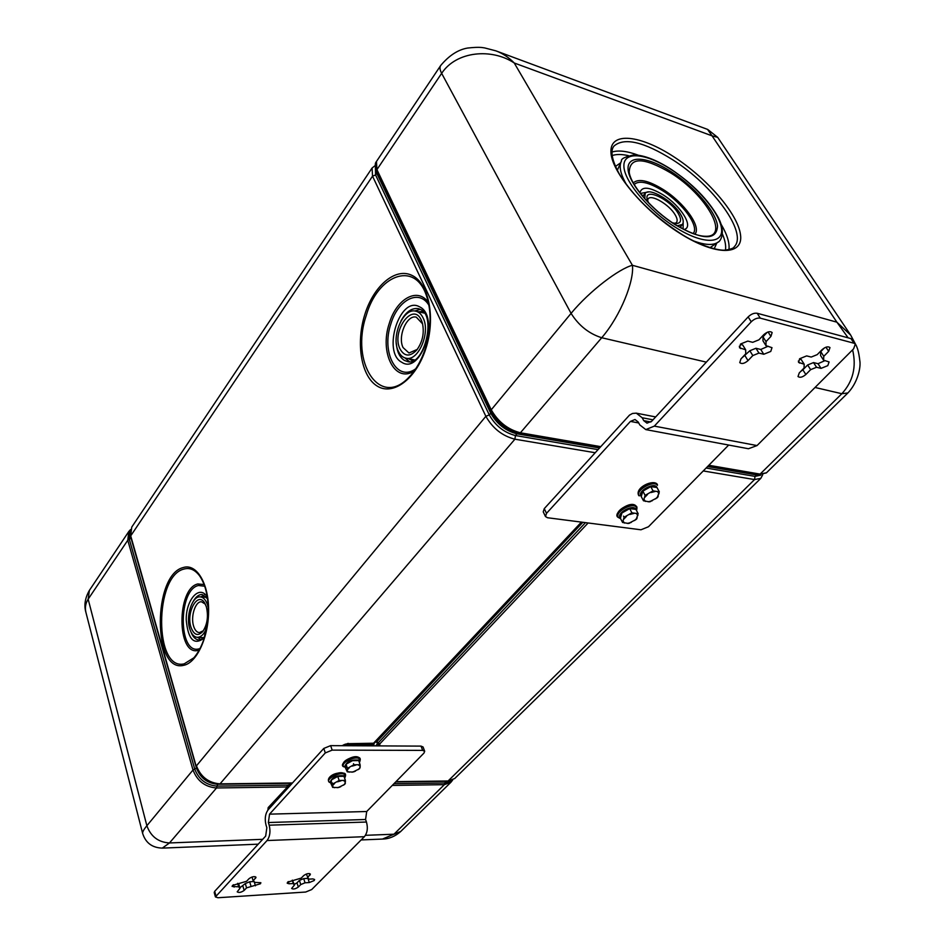 <?xml version="1.0" encoding="UTF-8"?>
<svg xmlns="http://www.w3.org/2000/svg" width="945" height="945" viewBox="0 0 945 945"><rect width="100%" height="100%" fill="white"/><g stroke="black" fill="none" stroke-linecap="round" stroke-linejoin="round"><path stroke-width="1.42" d="M373.027 744.093L372.932 744.92M373.877 745.865L373.417 744.412M373.086 745.428L373.7 745.381M344.252 745.711L344.015 744.589M373.086 745.865L371.539 743.833M345.587 745.723L345.256 744.093M375.767 741.801L377.303 741.931L378.106 742.971L377.504 743.065M215.425 896.923L267.033 840.542C269.975 836.573 270.695 831.446 269.183 825.186L366.447 822.032C368.089 828.009 367.392 832.888 364.38 836.691L311.685 889.564L305.648 892.045L217.941 897.738L215.425 896.923L214.208 892.564L214.704 891.324L265.675 836.089L266.844 827.726L266.029 825.079C264.529 818.866 265.25 813.751 268.179 809.759L323.781 748.44L330.632 745.64L421.033 746.113L423.065 746.975L424.695 751.251L422.663 750.389L332.179 750.117L325.304 752.917L269.538 814.153L366.707 811.507L423.962 753.082L424.695 751.251M376.854 742.404L377.445 744.022L379.701 745.77L379.843 743.845L377.551 743.183M545.489 516.561L543.233 511.847L544.261 508.646L546.517 513.348L545.489 516.561L547.521 517.742L640.958 529.791L648.483 526.743L728.666 445.06M650.881 422.002L643.734 420.631L642.151 417.737L636.304 413.154L632.548 413.449L629.512 415.103L544.261 508.646M366.447 822.032L365.573 819.504L366.707 811.507M269.183 825.186L268.368 822.528L269.538 814.153M597.913 449.596L515.438 435.539L516.903 433.814L599.39 447.965M748.227 448.698L645.801 429.597L639.789 424.919L638.218 422.025L635.005 419.509L630.421 421.399L546.517 513.348M645.801 429.597L654.342 426.112L751.228 321.796C754.24 318.926 757.252 317.709 760.276 318.146L757.181 313.267C754.169 312.819 751.157 314.035 748.156 316.906L651.672 421.257L646.994 423.159L643.734 420.631M760.276 318.146L854.091 343.259L855.319 344.074L853.618 348.823L757.039 445.567L654.342 426.112M748.44 448.745L757.039 445.567M706.116 468.035L755.02 476.374L760.796 475.146M328.907 779.979C327.1 776.648 339.645 770.884 343.519 773.27M343.448 764.387C341.629 760.949 354.363 755.067 358.238 757.559M240.006 888.276L238.648 886.823L232.116 886.445L232.529 885.43L246.598 881.272L249.031 878.685C252.008 876.617 254.347 876.145 256.036 877.255L253.165 880.882L254.488 882.358L260.867 882.724L260.442 883.764L246.562 887.875L244.153 890.426C241.199 892.458 238.872 892.93 237.195 891.832L240.006 888.276L238.754 883.953L237.738 883.339M294.521 884.945L292.3 880.138L293.387 883.965L294.521 884.945L291.627 888.465C293.21 889.481 295.442 889.009 298.301 887.048L300.746 884.567L305.034 882.807L309.287 882.547L314.165 880.551L314.626 879.5L312.878 878.921L308.625 879.169L306.31 874.054M293.34 883.516L289.016 883.776L287.197 883.185L287.646 882.134L301.231 878.094L303.711 875.566C306.593 873.582 308.826 873.109 310.421 874.137L307.479 877.728M250.957 886.079L249.693 881.768L245.298 883.563L239.853 887.78M249.693 881.768L254.158 881.508L255.433 885.808M298.301 887.048L296.99 882.854L294.344 884.366M296.99 882.854L299.435 880.362L300.746 884.567M305.034 882.807L303.711 878.614L299.435 880.362M303.711 878.614L307.952 878.366L309.287 882.547M375.401 167.241L375.578 174.955L489.286 414.926C495.44 425.734 504.146 432.609 515.438 435.539L514.907 439.201L595.078 452.714M617.947 515.143C615.455 510.064 631.827 501.464 635.087 506.166M638.761 493.479C636.186 488.234 652.924 479.351 656.137 484.265M823.792 356.312L823.567 360.163L829.096 361.959L827.785 365.644L821.04 368.373L816.551 367.262L810.633 369.66L805.849 374.503C802.494 377.279 799.883 377.953 798.005 376.523L799.257 372.921L804.041 368.054L804.195 364.227L798.513 362.372L799.777 358.675L806.652 355.899L811.223 357.056L817.212 354.635L822.091 349.662C825.457 346.85 828.092 346.154 829.993 347.583L828.67 351.363L823.792 356.312L820.744 351.623L824.347 347.949M767.245 332.274L762.981 336.798L762.981 340.85L765.993 345.669L766.017 341.617L770.907 336.444L768.072 331.967M765.993 345.669L771.994 347.665L770.766 351.445L763.773 354.269L758.953 353.087L752.811 355.568L748.015 360.624C744.542 363.565 741.778 364.238 739.758 362.632L740.939 358.923L745.735 353.843L745.676 349.815L739.486 347.772L740.679 343.956L747.802 341.086L752.728 342.326L758.941 339.822L763.832 334.624C767.328 331.636 770.104 330.951 772.148 332.545L770.907 336.444M854.091 343.259L850.961 338.605L757.181 313.267M850.961 338.605L855.319 344.074M804.195 364.227L801.183 359.513L799.411 359.076M805.849 374.503L802.872 369.826L800.663 371.491M802.872 369.826L807.632 364.971L810.633 369.66M825.139 360.553L818.016 363.707L813.539 362.585L807.632 364.971M820.744 351.623L820.532 355.485L823.567 360.163M745.676 349.815L742.699 344.972L740.313 344.382M768.143 346.213L760.772 349.473L755.965 348.268L749.834 350.749L741.719 358.096M237.644 883.351L238.648 886.823M253.165 880.882L252.02 877.007M254.264 881.638L254.488 882.358M245.298 883.563L246.562 887.875M308.342 878.283L308.625 879.169M288.036 786.24L287.422 785.153L217.055 786.122L216.511 787.976L286.867 786.949L287.422 785.153L291.119 784.444M816.551 367.262L813.539 362.585M766.017 341.617L762.981 336.798M758.953 353.087L755.965 348.268M749.834 350.749L752.811 355.568M330.36 782.141L330.254 781.893C332.238 777.215 336.739 775.183 343.732 775.774L344.701 776.991M344.949 766.572L344.83 766.312C346.839 761.516 351.386 759.437 358.462 760.087L359.407 761.292M288.13 786.122L289.383 784.468M620.085 517.588L619.92 517.328C617.061 512.792 632.5 504.417 635.607 508.835L635.997 509.52M640.958 495.96L640.793 495.688C637.78 491.034 653.621 482.316 656.68 486.958L657.023 487.585M345.397 780.381L339.149 780.464L332.758 783.972L332.652 787.398L338.275 787.587L344.842 784.279L345.397 780.381L344.004 776.341L344.736 778.467M343.909 776.294L337.767 776.4L343.909 776.294M345.019 779.33L343.992 776.341M332.711 787.421L330.431 782.413L331.376 779.92L337.755 776.412L331.388 779.909L331.27 783.334M332.392 782.921L332.758 783.972M339.149 780.464L337.755 776.412M338.794 779.412L337.767 776.4M360.163 764.718L353.891 764.741L347.417 768.32L347.252 771.829L352.91 772.065L359.549 768.71L360.234 766.076L359.466 762.745M358.639 760.607L352.473 760.666L358.639 760.607M359.785 763.666L358.722 760.654M347.264 771.841L345.019 766.844L346 764.245L345.835 767.765M347.417 768.32L346 764.245M347.051 767.245L346.012 764.233L352.461 760.678L346.012 764.233M353.513 763.69L353.891 764.741M638.159 513.678L631.898 512.816L624.078 517.234L622.59 522.467L628.484 523.471L636.15 519.478L638.159 513.678L636.304 510.135M635.89 509.39L629.713 508.587L635.89 509.39M637.58 512.58L635.961 509.461M622.59 522.467L620.203 517.884L621.904 513.005L629.689 508.599L621.916 512.993L620.428 518.238M623.511 516.135L624.078 517.234M631.898 512.816L629.689 508.599M631.331 511.717L629.713 508.587M659.315 491.825L653.042 490.868L645.092 495.369L643.486 500.779L649.416 501.854L657.177 497.802L659.315 491.825L657.318 488.104M656.976 487.514L650.786 486.628L656.976 487.514M658.712 490.727L657.035 487.596M643.486 500.779L641.076 496.243L642.848 491.128L641.265 496.538M645.092 495.369L642.848 491.128M644.525 494.259L642.872 491.116L650.762 486.64L642.872 491.116M653.042 490.868L650.762 486.64M652.452 489.77L650.786 486.628M339.716 787.173L338.971 787.303M354.34 771.663L353.572 771.793M361.132 839.94L382.453 839.066L393.97 834.211L365.443 835.321M162.292 848.114L169.486 842.952L262.698 839.325M599.957 447.339L518.64 433.306C506.721 430.199 497.495 422.923 490.987 411.488L491.246 409.799L571.075 313.374C589.715 290.753 619.424 268.545 632.418 265.285L514.245 62.996L712.057 135.844L836.892 322.186L632.418 265.285C634.39 280.511 620.841 315.559 601.717 337.743L706.34 362.136M496.373 51.03L707.545 129.394L712.057 135.844L717.704 137.356L850.701 335.144L836.892 322.186L848.137 337.837M852.603 349.839C856.619 366.884 853.028 381.508 841.841 393.722L815.039 387.474M636.812 518.793L636.15 519.478M629.642 523.164L628.484 523.471M657.862 497.094L657.177 497.802M650.55 501.571L649.416 501.854M258.221 844.168L162.469 848.114C152.31 847.842 145.719 842.975 142.671 833.525C142.329 832.155 143.723 829.556 146.865 825.729L193.004 769.998L196.442 768.061L130.422 535.98M142.671 833.525L86.03 612.821C84.766 607.871 85.475 603.335 88.157 599.177L146.865 825.729C150.787 836.526 158.323 842.267 169.486 842.952L216.511 787.976C205.112 787.008 197.281 781.019 193.004 769.998L127.776 540.245L128.827 531.468L130.552 529.554M514.245 62.996C492.085 48.148 456.494 50.806 441.646 73.344L571.075 313.374C578.753 325.576 588.959 333.691 601.717 337.743L520.4 432.786L519.006 433.424C506.792 430.294 497.401 422.923 490.857 411.299L376.701 171.199L376.925 169.627L441.646 73.344C439.838 69.906 439.519 67.296 440.689 65.512C449.099 55.495 458.053 49.672 467.562 48.053C480.828 46.577 483.025 47.841 484.572 47.9L495.901 50.853C502.669 53.369 508.788 57.421 514.245 62.996M415.871 311.188L424.246 313.079M423.124 317.969C430.755 332.545 418.257 361.651 406.066 358.214C402.735 357.517 400.137 355.131 398.282 351.067C390.923 336.396 403.279 307.609 415.658 311.141C418.8 311.862 421.293 314.13 423.124 317.969M208.29 607.895L207.593 605.119C205.88 599.957 203.411 597.205 200.186 596.886C192.154 595.799 185.574 616.223 189.768 628.862C191.469 634.201 193.997 637.024 197.34 637.332C201.202 637.214 204.368 633.906 206.849 627.409M421.387 320.284L422.38 322.977C424.494 332.758 422.651 341.724 416.875 349.91C410.012 357.08 404.377 356.714 399.959 348.823C391.088 330.974 413.13 301.03 421.387 320.284M206.353 606.773C208.561 616.211 207.368 624.456 202.773 631.52C197.871 636.528 193.938 635.111 190.973 627.244C185.893 612.265 197.942 590.873 204.758 603.146L206.353 606.773M417.265 349.414L408.984 353.005L403.066 347.583C397.432 336.408 406.87 314.461 416.284 317.142L422.604 323.863M203.34 630.764L199.383 632.618C196.843 632.382 194.918 630.232 193.619 626.181C190.394 616.553 195.426 600.973 201.545 601.8L205.301 604.127M644.726 198.639L645.199 193.347C649.428 187.157 672.686 200.919 680.412 214.042C683.353 218.874 683.991 222.358 682.314 224.497L677.305 225.808M648.435 202.655L647.089 198.804C644.714 187.393 670.04 199.395 678.156 213.322C681.829 219.665 681.286 223.055 676.537 223.516L672.686 222.878M647.502 200.482L648.175 198.804C651.4 194.079 669.154 204.569 675.014 214.586C677.246 218.248 677.719 220.906 676.443 222.524L674.99 223.398M372.673 744.707L345.409 744.542M375.697 745.877L377.728 743.526M375.472 742.12L377.303 741.931M582.002 522.195L375.827 741.801L376.642 741.801L582.841 522.302M581.388 522.112L372.968 743.845L374.444 743.207L347.524 743.691L372.968 743.845M292.466 782.956L220.02 783.877L514.907 439.201C502.362 435.976 492.676 428.333 485.86 416.308L489.286 414.926L490.727 413.178C496.893 423.998 505.61 430.885 516.903 433.814L517.848 433.2M348.185 743.361L341.842 745.699M588.109 522.975L379.843 743.845L378.106 742.971L585.475 522.644M374.716 742.664L581.943 522.183M395.967 781.645L448.095 780.983L395.695 781.928M703.269 470.941L754.547 479.576L448.095 780.983L454.746 778.503L447.505 781.267M421.033 746.113L422.663 750.389M330.632 745.64L332.179 750.117M323.781 748.44L325.304 752.917M215.921 895.695L214.704 891.324M219.476 784.185L220.02 783.877C208.597 782.897 200.742 776.884 196.442 765.84L485.86 416.308L372.531 176.16L130.717 535.862L196.241 766.466C200.423 777.345 208.172 783.251 219.476 784.185L292.206 783.251M751.228 321.796L748.156 316.906M652.995 419.828L642.151 417.737M707.592 466.523L756.508 474.91L755.02 476.374L754.547 479.576L760.819 478.335L454.911 778.337M268.368 822.528L365.573 819.504M267.033 840.542L364.38 836.691M217.716 784.126L217.61 784.255C207.345 783.37 200.293 777.971 196.442 768.061L196.666 767.777M445.497 781.291L395.648 781.964M292.17 783.299L217.61 784.255L217.055 786.122C206.234 785.189 198.781 779.495 194.717 769.029L129.323 539.311L130.162 531.184M425.852 348.587C416.119 379.169 392.896 396.132 377.126 386.021C361.203 376.334 355.745 343.496 364.723 314.839C373.464 286.075 395.246 267.092 412.02 275.408C428.935 283.276 435.822 318.134 425.852 348.587M183.283 567.532C196.3 563.255 208.502 582.746 208.609 609.69C208.928 636.587 196.879 662.918 183.661 665.327C152.547 673.336 152.665 574.631 183.283 567.532M638.737 422.982L630.421 421.399M344.429 774.321L344.89 777.7C346.012 775.054 345.776 773.565 344.169 773.234C333.242 771.25 324.997 779.164 329.77 782.495L329.888 782.543C323.981 780.003 339.326 771.309 344.429 774.321M359.159 758.622L359.608 762.048C360.671 759.508 360.447 757.996 358.899 757.536C352.957 753.437 337.022 765.344 344.287 766.915L344.417 766.962C338.546 764.304 354.091 755.48 359.159 758.622M234.1 887.107L233.415 884.721M255.115 876.653L255.611 878.307M244.153 890.426L242.9 886.115M289.016 883.776L288.331 881.567M309.44 873.57L309.96 875.212M372.023 168.104L131.757 527.097L130.575 536.547L196.241 766.466M446.43 781.279L445.461 781.326L444.906 782.992L393.959 783.7M375.578 168.068L376.748 173.207L375.578 174.955L372.531 176.16L372.094 167.997L375.26 165.517M425.463 348.303C421.494 360.305 415.989 369.944 408.961 377.22C379.689 408.712 350.087 362.242 366.258 315.476C377.35 275.704 413.756 260.643 425.911 294.131C431.652 310.078 431.511 328.092 425.51 348.162M184.263 663.815C154.094 671.647 154.189 575.907 183.897 569.079C189.721 567.425 194.965 569.693 199.619 575.871C205.526 584.518 208.408 596.921 208.29 613.104L204.179 638.442C201.403 646.652 197.966 653.113 193.867 657.814L184.263 663.815M757.394 474.414L756.508 474.91L760.347 474.815M620.676 518.71L618.526 517.565C613.624 512.757 632.465 501.783 636.363 507.205L636.576 510.643C637.143 507.843 637.036 506.378 636.268 506.296C631.213 499.303 612.017 513.749 618.018 517.305L620.676 518.722M657.436 485.305L657.366 484.419C653.704 478.784 634.308 487.726 638.773 495.593L639.316 495.877C634.497 490.845 653.645 479.658 657.436 485.305M818.016 363.707L821.04 368.373M799.624 363.093L798.324 361.073M825.942 347.205L828.67 351.363M760.772 349.473L763.773 354.269M748.015 360.624L745.062 355.804M740.762 348.611L739.309 346.26M131.024 538.13L127.776 540.245L88.157 599.177L89.385 590.401L128.733 531.61M451.226 780.629L444.906 782.992L444.351 784.669L393.97 834.211L400.798 831.411M392.269 785.425L444.351 784.669L451.013 782.165L400.633 831.565C395.081 836.443 389.021 838.947 382.453 839.066M290.08 785.59L288.886 785.614L269.798 806.687L269.561 808.223M377.079 171.978L376.748 173.207L490.727 413.178L491.199 411.973M414.146 371.042C394.738 383.729 379.264 352.461 389.328 323.249C396.487 298.644 417.914 286.63 428.463 302.648M204.144 584.553L197.824 583.963C176.526 588.463 176.68 656.338 198.202 650.408L199.289 650.101M758.303 474.508L760.099 474.106L708.821 465.271M600.618 446.619L520.4 432.786C507.831 429.514 498.109 421.848 491.246 409.799L376.925 169.627L376.464 161.477L440.618 65.618M267.907 810.066L268.179 807.609L287.788 786.583L268.179 807.609M376.393 161.583C374.811 163.142 374.917 166.344 376.701 171.199L490.786 411.075M415.717 368.786C396.888 382.69 380.977 352.532 390.876 323.887C397.892 299.671 419.273 288.579 428.995 305.389M200.127 648.518L198.804 648.908C178.239 654.625 178.073 589.763 198.426 585.498L204.734 586.219M708.159 465.944L758.681 474.626L766.36 472.902L847.889 392.955L841.841 393.722L760.099 474.106L766.489 472.772M269.006 808.837L268.888 807.479M419.462 306.782C440.417 316.055 421.222 375.437 401.79 362.289C381.898 352.367 399.759 295.372 419.462 306.782M204.344 637.875C194.209 645.766 188.173 639.859 186.248 620.18C185.657 599.744 199.82 583.892 207.345 597.228M345.409 783.192L343.555 785.153M343.756 780.771L345.468 781.716M337.459 781.822L341.05 780.794M332.841 785.307L334.684 783.334M334.542 787.717L332.794 786.783M340.802 786.665L337.235 787.681M360.139 767.612L358.249 769.608M358.521 765.084L360.234 766.076M352.178 766.123L355.804 765.096M347.488 769.679L349.378 767.671M349.154 772.183L347.417 771.203M355.45 771.144L351.859 772.159M400.94 320.993C405.877 311.897 411.642 307.775 418.21 308.637L420.241 309.358C437.051 315.535 423.525 367.251 407.425 361.533L404.401 360.411C399.664 357.411 396.983 351.682 396.321 343.236M418.446 308.684L420.017 309.204M204.793 636.375C202.395 639.092 200.458 640.285 198.982 639.966C195.556 639.682 192.863 636.989 190.914 631.862M193.17 601.492C195.804 596.767 198.804 594.429 202.171 594.488L207.569 598.764M679.75 233.25C716.109 256.343 743.892 255.622 740.455 234.36C737.525 213.405 706.836 178.121 673.75 156.74C640.675 135.088 610.742 131.461 610.919 151.318C610.553 170.809 643.391 210.451 679.75 233.25M637.237 517.813L634.603 520.541M636.587 513.808L637.91 515.545M629.866 514.446L633.871 513.442M623.854 519.1L626.488 516.36M624.562 523.081L623.204 521.368M631.248 522.431L627.279 523.435M658.311 496.078L655.606 498.877M657.744 491.932L659.043 493.739M650.987 492.522L655.027 491.518M644.844 497.283L647.549 494.471M645.47 501.417L644.147 499.621M652.192 500.803L648.187 501.807M420.301 309.381L414.737 310.999M404.956 357.931L409.386 361.64M200.753 639.659L197.8 637.355M200.801 596.921L204.049 595.031M734.206 246.799C748.275 233.261 713.274 185.326 672.379 159.587C643.746 141.762 624.302 137.226 614.049 145.991L614.049 145.991C613.01 147.325 607.777 152.948 619.412 174.128C632.949 195.721 653.007 215.318 679.585 232.907C698.095 245.251 719.003 251.146 725.465 250.094C730.981 249.196 733.887 248.098 734.206 246.799M412.575 360.86L408.807 358.769M418.611 311.803L422.911 311.413M202.691 638.525L200.883 637.521M203.872 597.145L205.809 596.378M721.141 224.343C727.166 234.525 729.764 242.948 728.938 249.622M611.958 152.062C618.361 150.031 627.114 151.058 638.206 155.169M722.452 234.124C725.122 240.396 726.126 245.712 725.465 250.094M612.112 155.559C616.305 154.118 621.716 154.153 628.366 155.641M716.712 243.243L714.184 248.818M615.431 166.462L620.44 162.953M693.913 241.046C705.289 245.192 713.357 245.546 718.129 242.121L710.014 247.661M617.321 170.36L621.302 161.323M626.736 185.031C620.463 174.317 618.703 166.32 621.467 161.016C620.794 158.843 624.988 156.799 634.071 154.874C644.277 155.24 656.586 160.024 671.009 169.226C692.555 183.743 708.289 199.797 718.2 217.397C727.012 234.336 719.18 242.227 718.129 242.121L718.46 241.861M671.139 169.498C696.347 185.704 719.641 212.684 721.496 228.418C723.752 244.377 702.525 244.566 675.451 227.332C648.376 210.333 623.877 180.873 623.889 165.966C623.487 150.798 645.919 153.09 671.139 169.498M671.304 171.777C694.48 186.649 715.873 211.479 717.515 225.867C716.806 240.68 702.714 240.325 675.262 224.768C650.526 209.223 628.106 182.314 628.035 168.623C627.598 154.685 648.128 156.693 671.304 171.777M670.938 173.065C706.163 194.812 730.438 237.195 705.584 236.285C697.93 236.203 687.771 232.257 675.096 224.449C652.286 210.369 630.61 184.948 629.216 172.214C629.819 156.764 643.734 157.047 670.938 173.065M694.858 234.23C701.816 227.083 684.121 202.502 663.083 189.437C648.412 180.46 638.477 178.274 633.268 182.869M634.178 184.464C639.163 180.082 648.672 182.172 662.705 190.748C682.845 203.246 699.761 226.765 693.122 233.616M639.907 192.827C641.655 186.082 649.333 186.732 662.965 194.776C681.121 205.939 694.421 227.615 683.873 229.505M683.176 220.728L683.105 228.241L682.384 228.714M640.946 194.162L641.383 193.241L648.648 191.929M680.837 226.233L681.144 228.04M641.844 195.261L643.663 195.237M373.641 743.727L373.984 744.695M376.618 742.262L378.189 743.892M347.547 743.691L342.362 745.699M655.676 416.934L636.505 413.201M762.757 474.673L760.819 478.335M408.961 377.22C415.942 370.003 421.435 360.34 425.439 348.221C431.452 327.986 431.617 309.96 425.911 294.131M130.575 536.547L131.757 527.097M452.702 779.979L451.013 782.165M850.701 335.144L856.477 346.024C856.997 347.795 858.592 349.603 859.985 362.077C860.564 369.873 856.761 383.682 847.889 392.955M86.03 612.821C83.833 605.615 84.944 598.15 89.385 590.401M717.704 137.356L707.71 129.453M406.066 358.214L414.229 359.844M203.647 637.674L197.34 637.332M206.624 597.346L200.34 596.897M645.104 193.453L642.742 196.359M682.314 224.497L679.904 227.343"/></g></svg>

